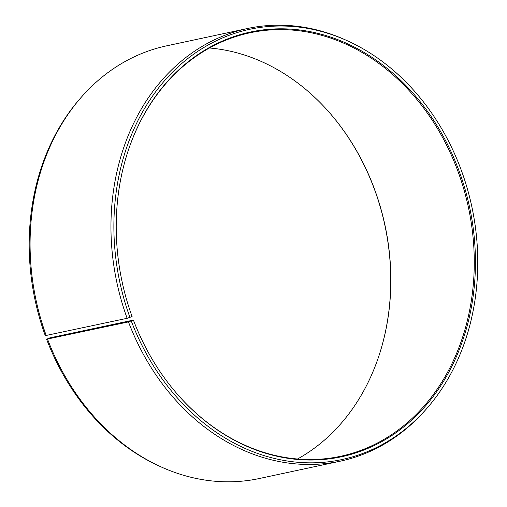 <?xml version="1.0" encoding="UTF-8"?>
<svg xmlns="http://www.w3.org/2000/svg" width="507" height="507" viewBox="0 0 507 507"><rect width="100%" height="100%" fill="white"/><g stroke="black" fill="none" stroke-linecap="round" stroke-linejoin="round"><path stroke-width="0.76" d="M297.52 459.006A216.54 177.165 77.9 0 0 379.952 352.682A216.54 177.165 77.9 0 0 373.697 187.001A216.54 177.165 77.9 0 0 328.206 111.204A216.54 177.165 77.9 0 0 209.442 47.994M178.901 395.954A216.54 177.165 77.9 0 0 340.565 456.3A216.54 177.165 77.9 0 0 457.124 169.123A216.54 177.165 77.9 0 0 249.824 32.828A216.54 177.165 77.9 0 0 127.08 154.115M133.411 320.088L49.838 337.877L46.606 339.221L128.474 321.913L133.411 320.088A217.192 177.697 77.9 0 0 179.041 396.113A217.192 177.697 77.9 0 0 404.82 426.013A217.192 177.697 77.9 0 0 458.246 168.761A217.192 177.697 77.9 0 0 287.697 28.962A217.192 177.697 77.9 0 0 127.143 153.913A217.192 177.697 77.9 0 0 132.099 316.552L127.137 318.307L45.275 335.64A220.019 180.004 77.9 0 1 80.543 98.073L81.722 96.742A221.248 181.018 77.9 0 0 46.251 335.64M131.3 321.07A220.019 180.004 77.9 0 0 426.419 408.927A220.019 180.004 77.9 0 0 460.356 167.779A220.019 180.004 77.9 0 0 347.542 40.858A220.019 180.004 77.9 0 0 158.754 87.705A220.019 180.004 77.9 0 0 129.969 317.49M128.474 321.913A221.248 181.018 77.9 0 0 340.279 461.174A221.248 181.018 77.9 0 0 425.246 410.258L426.419 408.927M47.588 339.24A221.248 181.018 77.9 0 0 161.036 466.877A221.248 181.018 77.9 0 0 259.4 478.507L340.279 461.174M46.606 339.221A220.019 180.004 77.9 0 0 159.42 466.142L161.036 466.877M379.882 352.885A217.192 177.697 77.9 0 0 373.551 186.912A217.192 177.697 77.9 0 0 328.061 111.046M347.542 40.858L345.926 40.123A221.248 181.018 77.9 0 0 247.562 28.493L166.683 45.826A221.248 181.018 77.9 0 0 81.722 96.742M247.562 28.493A221.248 181.018 77.9 0 0 127.137 318.307"/></g></svg>
